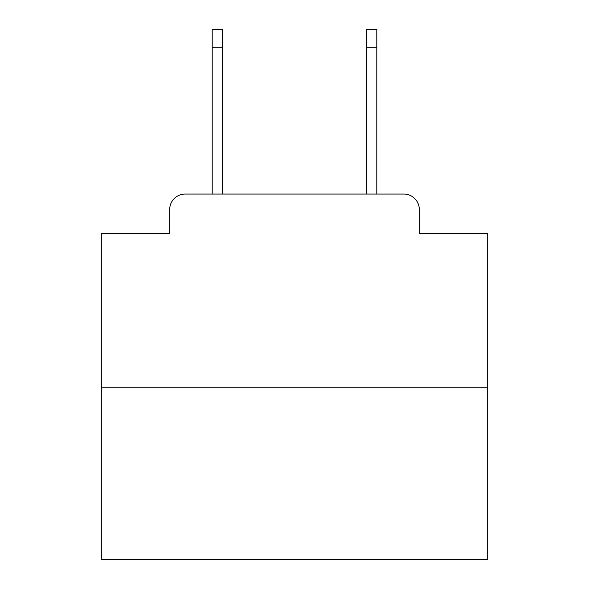<?xml version="1.0" encoding="UTF-8"?>
<svg xmlns="http://www.w3.org/2000/svg" width="589" height="589" viewBox="0 0 589 589"><rect width="100%" height="100%" fill="white"/><g stroke="black" fill="none" stroke-linecap="round" stroke-linejoin="round"><path stroke-width="0.88" d="M169.706 209.5L169.706 233.45L169.706 209.5A15.454 15.454 0 0 1 185.16 194.046L212.202 194.046L212.202 29.45L222.252 29.45L222.252 194.046L234.223 194.046M487.685 387.231L101.315 387.231L101.315 559.55L487.685 559.55L487.685 233.45L419.294 233.45L419.294 209.5A15.454 15.454 0 0 0 403.84 194.046L185.16 194.046M101.315 387.231L101.315 233.45L169.706 233.45M354.777 194.046L366.748 194.046L366.748 29.45L376.798 29.45L376.798 194.046L403.84 194.046M419.294 233.45L419.294 209.5M212.202 47.223L222.252 47.223M376.798 47.223L366.748 47.223"/></g></svg>
